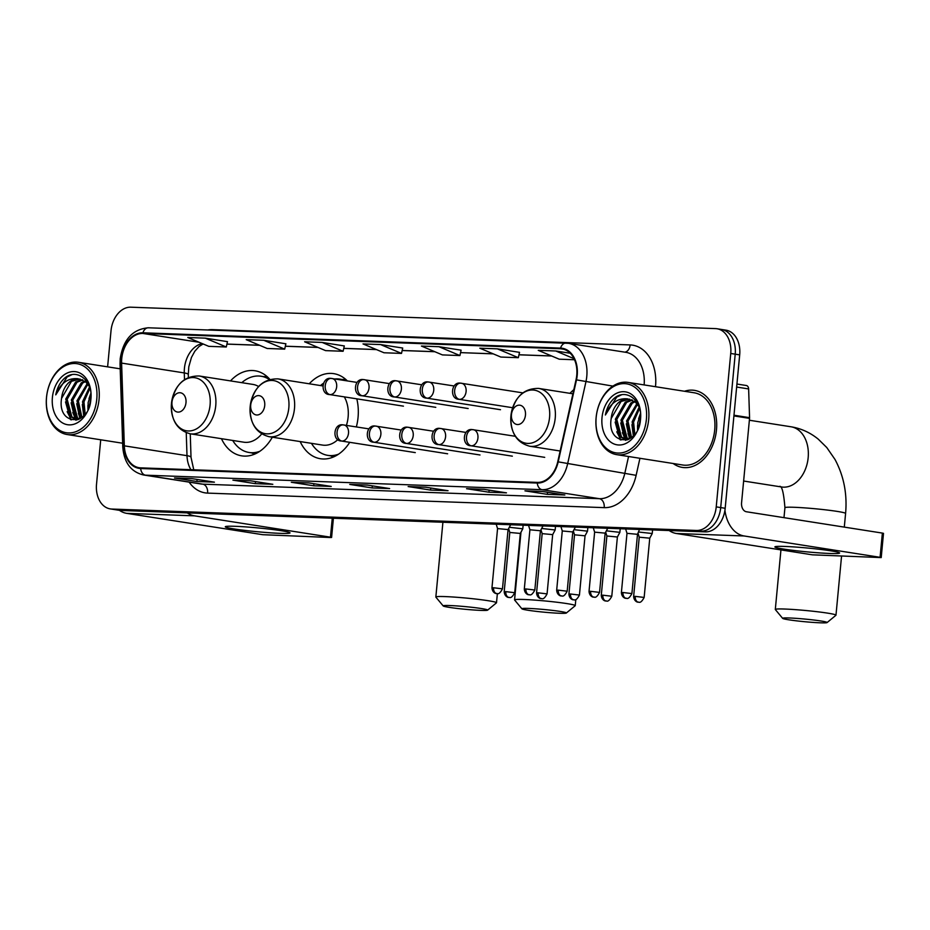 <?xml version="1.0" encoding="UTF-8"?>
<svg xmlns="http://www.w3.org/2000/svg" width="930" height="930" viewBox="0 0 930 930"><rect width="100%" height="100%" fill="white"/><g stroke="black" fill="none" stroke-linecap="round" stroke-linejoin="round"><path stroke-width="1.4" d="M300.181 441.576A43.059 30.876 -81.1 0 0 320.432 458.734A43.059 30.876 -81.1 0 0 349.726 442.32M356.353 426.917A43.059 30.876 -81.1 0 0 358.062 417.326A43.059 30.876 -81.1 0 0 356.795 398.831M221.456 438.693A43.059 30.876 -81.1 0 0 241.695 455.851A43.059 30.876 -81.1 0 0 272.327 437.205M347.332 380.905A43.059 30.876 -81.1 0 0 333.777 373.651A43.059 30.876 -81.1 0 0 309.248 383.788M573.822 389.682A43.059 30.876 -81.1 0 0 569.985 393.332M269.84 379.359A43.059 30.876 -81.1 0 0 255.041 370.768A43.059 30.876 -81.1 0 0 230.524 380.905M100.719 439.785L96.522 484.181A24.378 17.472 -81.1 0 0 110.263 508.896L119.214 510.303A24.378 17.472 -81.1 0 0 120.702 510.442L705.37 531.867A24.378 17.472 -81.1 0 0 725.179 508.28L739.687 354.876A24.378 17.472 -81.1 0 0 725.935 330.15L721.459 329.452A24.378 17.472 -81.1 0 0 719.971 329.301M114.739 509.605A24.378 17.472 -81.1 0 0 116.227 509.745L700.894 531.158A24.378 17.472 -81.1 0 0 720.704 507.582L735.212 354.167A24.378 17.472 -81.1 0 0 721.459 329.452A24.378 17.472 -81.1 0 1 735.212 354.167L720.704 507.582A24.378 17.472 -81.1 0 1 700.894 531.158L116.227 509.745A24.378 17.472 -81.1 0 1 114.739 509.605M673.157 463.5A39.002 27.958 -81.1 0 0 682.388 467.418A39.002 27.958 -81.1 0 0 716.472 429.916A39.002 27.958 -81.1 0 0 694.478 390.368A39.002 27.958 -81.1 0 0 684.492 391.263A39.002 27.958 -81.1 0 1 694.478 390.368A39.002 27.958 -81.1 0 1 716.472 429.916A39.002 27.958 -81.1 0 1 682.388 467.418A39.002 27.958 -81.1 0 1 673.157 463.5M121.749 358.596A25.994 18.635 98.9 0 1 142.883 333.452L560.499 348.738A25.994 18.635 98.9 0 1 562.092 348.901A25.994 18.635 98.9 0 1 576.042 379.742L557.756 461.71A25.994 18.635 98.9 0 1 537.331 482.391L140.721 467.86A25.994 18.635 98.9 0 1 139.128 467.709A25.994 18.635 98.9 0 1 124.329 445.842L121.609 363.095A25.994 18.635 98.9 0 1 121.749 358.596M121.284 358.585A26.645 19.1 -81.1 0 0 121.133 363.188L123.853 445.935A26.645 19.1 -81.1 0 0 140.651 468.511L537.261 483.042A26.645 19.1 -81.1 0 0 558.198 461.85L576.495 379.87A26.645 19.1 -81.1 0 0 560.558 348.099L142.941 332.8A26.645 19.1 -81.1 0 0 121.284 358.585M519.51 352.354L497.364 348.843L479.834 348.204L500.817 357.05L518.336 357.69L519.521 352.319M227.466 341.647L205.321 338.148L187.79 337.509L208.773 346.344L226.292 346.995L227.478 341.624M285.882 343.798L263.725 340.287L246.206 339.648L267.177 348.483L284.696 349.134L285.882 343.763M344.286 345.937L322.129 342.426L304.61 341.787L325.581 350.622L343.112 351.273L344.298 345.902M110.263 508.896A24.378 17.472 -81.1 0 0 111.751 509.047L696.419 530.46A24.378 17.472 -81.1 0 0 716.228 506.873L730.736 353.47A24.378 17.472 -81.1 0 0 716.984 328.743A24.378 17.472 -81.1 0 0 715.496 328.604L130.828 307.191A24.378 17.472 -81.1 0 0 111.019 330.766L107.613 366.85M484.077 489.343L506.466 492.853L488.936 492.214L466.558 488.692L484.077 489.343M542.481 491.482L564.87 494.993L547.351 494.353L524.962 490.842L542.481 491.482M308.853 482.926L331.231 486.437L313.712 485.786L291.334 482.275L308.853 482.926M250.449 480.787L272.827 484.298L255.308 483.647L232.919 480.136L250.449 480.787M192.033 478.636L214.423 482.159L196.893 481.508L174.515 477.997L192.033 478.636M425.673 487.204L448.051 490.715L430.532 490.075L408.142 486.553L425.673 487.204M367.257 485.065L389.647 488.576L372.128 487.936L349.738 484.414L367.257 485.065M570.264 353.261L555.768 350.982L538.249 350.343L559.221 359.189L574.531 359.747M438.948 346.704L421.43 346.065L442.401 354.911L459.92 355.551L461.106 350.18L438.948 346.704L459.92 355.551M380.544 344.565L363.014 343.926L383.997 352.761L401.516 353.412L402.702 348.041L380.544 344.565L401.516 353.412M372.128 487.936L372.314 485.855M350.482 484.449A6.498 4.511 -87.9 0 1 350.11 484.449A6.498 4.511 -87.9 0 1 349.738 484.414M430.532 490.075L430.73 487.994M408.898 486.588A6.498 4.511 -87.9 0 1 408.514 486.599A6.498 4.511 -87.9 0 1 408.142 486.553M196.893 481.508L197.09 479.438M175.258 478.032A6.498 4.511 -87.9 0 1 174.887 478.032A6.498 4.511 -87.9 0 1 174.515 477.997M255.308 483.647L255.506 481.577M233.674 480.171A6.498 4.511 -87.9 0 1 233.291 480.171A6.498 4.511 -87.9 0 1 232.919 480.136M313.712 485.786L313.91 483.716M292.078 482.31A6.498 4.511 -87.9 0 1 291.706 482.31A6.498 4.511 -87.9 0 1 291.334 482.275M547.351 494.353L547.538 492.272M525.706 490.866A6.498 4.511 -87.9 0 1 525.334 490.877A6.498 4.511 -87.9 0 1 524.962 490.842M488.936 492.214L489.134 490.133M467.302 488.727A6.498 4.511 -87.9 0 1 466.93 488.738A6.498 4.511 -87.9 0 1 466.558 488.692M322.129 342.426L343.112 351.273M263.725 340.287L284.696 349.134M205.321 338.148L226.292 346.995M497.364 348.843L518.336 357.69M555.768 350.982L574.043 358.689M386.194 476.858L368.675 476.218M327.79 474.719L310.26 474.079M269.375 472.579L251.856 471.94M210.971 470.441L193.452 469.801M444.598 478.997L427.079 478.357M503.014 481.136L485.483 480.496M280.023 533.343A32.504 1.93 5.4 0 1 243.335 530.216A32.504 1.93 5.4 0 1 225.479 526.589A32.504 1.93 5.4 0 1 235.255 526.31A32.504 1.93 5.4 0 1 268.875 529.065A32.504 1.93 5.4 0 1 289.846 532.669A32.504 1.93 5.4 0 1 280.023 533.343M119.435 510.338A32.504 22.576 92.1 0 0 126.736 513.36L262.713 534.692L330.348 537.505L331.592 537.459L330.464 537.18L332.254 518.196M187.29 512.883A32.504 22.576 92.1 0 0 194.486 515.848L330.464 537.18M96.778 399.144A34.933 25.052 -81.1 0 0 74.946 363.502A34.933 25.052 -81.1 0 0 46.547 397.296A34.933 25.052 -81.1 0 0 68.378 432.938A34.933 25.052 -81.1 0 0 96.778 399.144M99.068 399.354A36.561 26.214 -81.1 0 0 78.446 362.281A36.561 26.214 -81.1 0 0 46.5 397.436A36.561 26.214 -81.1 0 0 67.111 434.519A36.561 26.214 -81.1 0 0 99.068 399.354M88.071 409.444L88.152 402.562L90.873 393.797M89.292 406.457L90.966 397.029M84.328 415.14L82.549 401.69L89.524 387.008M85.188 414.117L83.956 401.9L89.919 388.31M81.189 417.93L76.958 400.807L87.269 383.462M81.933 417.384L78.353 401.028L87.873 384.206M78.597 419.36L76.074 417.535L71.354 399.923L81.247 382.858L84.77 381.137M79.178 419.105L77.469 417.756L72.761 400.144L82.642 383.079L85.409 381.637M78.225 419.511L75.9 419.442L70.482 416.652L65.763 399.051L75.656 381.986L82.142 379.649M77.667 419.709L75.9 419.442L76.365 420.058M76.597 419.523L71.877 416.873L67.158 399.272L77.051 382.207L82.805 379.952M61.566 398.389C56.986 426.266 89.489 426.754 90.838 399.249C93.302 379.998 75.795 367.036 63.728 378.975C59.66 383.079 57.009 388.368 55.765 394.866C60.59 383.09 68.03 377.72 78.073 378.743A20.309 14.566 -81.1 0 0 61.566 398.389L71.459 381.323L80.096 379.01M78.073 378.743L85.583 381.788L89.315 386.415M52.394 397.517A26.807 19.216 -81.1 0 0 69.145 424.871A26.807 19.216 -81.1 0 0 90.942 398.924A26.807 19.216 -81.1 0 0 74.179 371.57A26.807 19.216 -81.1 0 0 52.394 397.517M55.765 394.866L67.088 376.987L71.796 374.732M71.343 419.895L67.158 411.665M75.795 419.302L72.749 412.536M80.352 418.477L78.353 413.42M84.223 415.257L83.944 414.292M70.506 419.616L65.519 401.934M75.83 420.162L75.179 419.302M74.946 418.965L71.122 402.818M79.864 418.744L76.713 403.69M83.723 415.78L82.305 404.573M87.943 409.7L87.908 405.445M88.966 398.668L90.838 393.378M480.798 610.382A22.343 1.325 -174.6 0 0 487.611 610.138A22.343 1.325 -174.6 0 0 474.8 607.639A22.343 1.325 -174.6 0 0 450.015 605.546A22.343 1.325 -174.6 0 0 443.203 605.942A22.343 1.325 -174.6 0 0 457.235 608.441A22.343 1.325 -174.6 0 0 480.798 610.382M443.203 605.942L435.879 597.141A30.469 1.814 5.4 0 1 435.845 597.025A30.469 1.814 5.4 0 1 445.191 596.595A30.469 1.814 5.4 0 1 478.16 599.35A30.469 1.814 5.4 0 1 496.504 602.756A30.469 1.814 5.4 0 1 496.446 602.861L487.611 610.138M185.988 402.678A9.753 6.987 -81.1 0 0 179.897 392.727A9.753 6.987 -81.1 0 0 171.969 402.167A9.753 6.987 -81.1 0 0 178.06 412.106A9.753 6.987 -81.1 0 0 185.988 402.678M258.598 386.52A29.249 20.971 -81.1 0 0 252.902 384.416L199.264 375.999C183.919 375.801 174.654 384.985 171.457 403.574A26.865 19.263 -81.1 0 0 188.244 430.974A26.865 19.263 -81.1 0 0 210.087 404.98A26.865 19.263 -81.1 0 0 193.289 377.568A26.865 19.263 -81.1 0 0 171.457 403.562C170.853 420.139 177.107 430.206 190.197 433.787A29.249 20.971 -81.1 0 0 215.748 405.666A29.249 20.971 -81.1 0 0 199.264 375.999M269.328 379.498A38.595 27.668 -81.1 0 0 261.063 376.232A38.595 27.668 -81.1 0 0 241.788 382.672M268.91 378.336A38.595 27.668 -81.1 0 0 263.306 376.592L261.063 376.232M232.721 440.46A38.595 27.668 -81.1 0 0 249.101 452.492L251.344 452.84A38.595 27.668 -81.1 0 0 257.215 452.887M249.101 452.492A38.595 27.668 -81.1 0 0 259.807 451.306M190.197 433.787L243.834 442.203A29.249 20.971 -81.1 0 0 261.667 433.95M559.534 613.265A22.343 1.325 -174.6 0 0 566.335 613.021A22.343 1.325 -174.6 0 0 553.536 610.522A22.343 1.325 -174.6 0 0 528.751 608.429A22.343 1.325 -174.6 0 0 521.928 608.825A22.343 1.325 -174.6 0 0 535.971 611.324A22.343 1.325 -174.6 0 0 559.534 613.265M521.928 608.825L514.615 600.024A30.469 1.814 5.4 0 1 514.569 599.908A30.469 1.814 5.4 0 1 523.927 599.478A30.469 1.814 5.4 0 1 556.896 602.233A30.469 1.814 5.4 0 1 575.24 605.639A30.469 1.814 5.4 0 1 575.17 605.744L566.335 613.021M264.725 405.561A9.753 6.987 -81.1 0 0 258.633 395.61A9.753 6.987 -81.1 0 0 250.705 405.05A9.753 6.987 -81.1 0 0 256.796 414.989A9.753 6.987 -81.1 0 0 264.725 405.561M346.425 425.359A29.249 20.971 -81.1 0 0 348.134 416.966A29.249 20.971 -81.1 0 0 344.321 396.877M344.472 380.451A38.595 27.668 -81.1 0 0 339.799 379.115A38.595 27.668 -81.1 0 0 334.94 378.952M323.361 383.334A38.595 27.668 -81.1 0 0 320.525 385.555M346.716 380.8A38.595 27.668 -81.1 0 0 342.042 379.475L339.799 379.115M311.457 443.343A38.595 27.668 -81.1 0 0 327.837 455.375L330.069 455.723A38.595 27.668 -81.1 0 0 335.951 455.77M327.837 455.375A38.595 27.668 -81.1 0 0 338.543 454.189M268.933 436.67A29.249 20.971 -81.1 0 0 294.485 408.549A29.249 20.971 -81.1 0 0 278 378.882C262.655 378.684 253.39 387.868 250.182 406.457A26.865 19.263 -81.1 0 0 266.98 433.857A26.865 19.263 -81.1 0 0 288.823 407.863A26.865 19.263 -81.1 0 0 272.025 380.451A26.865 19.263 -81.1 0 0 250.193 406.445C249.589 423.022 255.843 433.089 268.933 436.67L322.571 445.086A29.249 20.971 -81.1 0 0 337.892 439.565M820.272 622.809A22.343 1.325 -174.6 0 0 827.072 622.577A22.343 1.325 -174.6 0 0 814.273 620.077A22.343 1.325 -174.6 0 0 789.489 617.985A22.343 1.325 -174.6 0 0 782.665 618.38A22.343 1.325 -174.6 0 0 796.708 620.868A22.343 1.325 -174.6 0 0 820.272 622.809M782.665 618.38L775.353 609.569A30.469 1.814 5.4 0 1 775.306 609.464A30.469 1.814 5.4 0 1 784.653 609.034A30.469 1.814 5.4 0 1 817.633 611.777A30.469 1.814 5.4 0 1 835.977 615.195A30.469 1.814 5.4 0 1 835.907 615.3L827.072 622.577M525.462 415.117A9.753 6.987 -81.1 0 0 519.359 405.166A9.753 6.987 -81.1 0 0 511.442 414.594A9.753 6.987 -81.1 0 0 517.533 424.545A9.753 6.987 -81.1 0 0 525.462 415.117M505.827 591.643L504.2 591.713C504.618 597.223 509.187 597.688 508.257 597.351L509.268 597.49A5.278 3.674 92.1 0 1 508.966 597.455A5.278 3.674 -87.9 0 1 505.827 591.643L514.72 592.701L520.323 533.436L522.8 528.798L509.291 527.287M520.323 533.436L509.803 532.46M555.501 526.38L555.163 529.972L541.655 528.473M538.179 592.829L536.564 592.898C536.982 598.409 541.551 598.874 540.621 598.536L541.62 598.676A5.278 3.674 92.1 0 1 541.318 598.641A5.278 3.674 -87.9 0 1 538.179 592.829L547.073 593.886L552.676 534.622L542.167 533.634L540.958 529.763M587.853 527.554L587.516 531.158L574.008 529.658M570.543 594.014L568.916 594.084C569.334 599.594 573.903 600.059 572.973 599.722L573.984 599.862A5.278 3.674 92.1 0 1 573.682 599.827A5.278 3.674 -87.9 0 1 570.543 594.014L579.437 595.072L585.04 535.808L574.519 534.82L573.322 530.949M602.896 595.188L601.28 595.27C601.698 600.78 606.267 601.245 605.337 600.908L606.337 601.047A5.278 3.674 92.1 0 1 606.035 601.013A5.278 3.674 -87.9 0 1 602.896 595.188L611.789 596.258L617.392 536.994L619.88 532.344L606.372 530.844M617.392 536.994L606.883 536.005L605.674 532.134M652.569 529.926L652.232 533.529L638.724 532.03M635.26 596.374L633.632 596.456C634.051 601.966 638.619 602.431 637.689 602.094L638.701 602.233A5.278 3.674 92.1 0 1 638.399 602.198A5.278 3.674 -87.9 0 1 635.26 596.374L644.153 597.444L649.756 538.179L639.236 537.191L638.038 533.32M493.574 587.772L491.958 587.841C492.377 593.352 496.934 593.817 496.016 593.48L497.015 593.619A5.278 3.674 92.1 0 1 496.713 593.584A5.278 3.674 -87.9 0 1 493.574 587.772L502.467 588.841L508.071 529.577L497.562 528.589L496.202 524.206M525.938 588.957L524.311 589.027C524.729 594.537 529.298 595.002 528.368 594.665L529.379 594.805A5.278 3.674 92.1 0 1 529.077 594.77A5.278 3.674 -87.9 0 1 525.938 588.957L534.831 590.027L540.435 530.763L529.914 529.775L528.554 525.392M558.291 590.143L556.675 590.213C557.093 595.723 561.65 596.188 560.732 595.851L561.732 595.99A5.278 3.674 92.1 0 1 561.429 595.956A5.278 3.674 -87.9 0 1 558.291 590.143L567.184 591.213L572.787 531.948L562.278 530.96L560.918 526.578M590.655 591.329L589.027 591.399C589.446 596.909 594.014 597.374 593.084 597.037L594.096 597.176A5.278 3.674 92.1 0 1 593.793 597.141A5.278 3.674 -87.9 0 1 590.655 591.329L599.548 592.398L605.151 533.134L594.63 532.146L593.27 527.763M623.007 592.515L621.391 592.584C621.81 598.095 626.367 598.56 625.448 598.223L626.448 598.362A5.278 3.674 92.1 0 1 626.146 598.327A5.278 3.674 -87.9 0 1 623.007 592.515L631.9 593.584L637.503 534.32L626.994 533.332M637.503 534.32L639.48 529.449M829.641 553.466A32.504 1.93 5.4 0 1 792.953 550.351A32.504 1.93 5.4 0 1 775.097 546.712A32.504 1.93 5.4 0 1 784.885 546.445A32.504 1.93 5.4 0 1 818.493 549.188A32.504 1.93 5.4 0 1 839.465 552.804A32.504 1.93 5.4 0 1 829.641 553.466M669.158 530.542A32.504 22.576 92.1 0 0 676.354 533.495L812.332 554.826L881.21 557.582L880.082 557.314L882.372 533.088L746.395 511.756A8.126 5.638 -87.9 0 1 741.57 502.805L749.545 418.372L733.91 415.919M724.935 510.314A32.504 22.576 92.1 0 0 744.105 535.971L880.082 557.314M882.372 533.088L883.5 533.367L881.21 557.582M746.058 385.485A4.057 2.918 98.9 0 1 746.313 385.508A4.057 2.918 98.9 0 1 748.627 388.926L749.568 417.675A4.057 2.918 98.9 0 1 749.545 418.372M646.397 419.279A34.933 25.052 -81.1 0 0 624.565 383.637A34.933 25.052 -81.1 0 0 596.165 417.43A34.933 25.052 -81.1 0 0 618.008 453.073A34.933 25.052 -81.1 0 0 646.397 419.279M648.687 419.488A36.561 26.214 -81.1 0 0 628.076 382.404A36.561 26.214 -81.1 0 0 596.118 417.57A36.561 26.214 -81.1 0 0 616.741 454.654A36.561 26.214 -81.1 0 0 648.687 419.488M616.741 454.654L682.771 465.012A36.561 26.214 -81.1 0 0 714.717 429.858A36.561 26.214 -81.1 0 0 694.106 392.774L628.076 382.404M637.689 429.579L637.771 422.697L640.503 413.931M638.91 426.591L640.596 417.163M633.946 435.275L632.168 421.813L639.143 407.142M634.806 434.252L633.574 422.034L639.538 408.444M630.819 438.053L626.576 420.941L636.887 403.597M631.551 437.519L627.971 421.162L637.492 404.341M628.227 439.495L625.692 437.67L620.984 420.058L630.865 402.992L634.388 401.272M628.796 439.239L627.099 437.879L622.379 420.279L632.272 403.213L635.027 401.772M627.855 439.646L625.518 439.576L620.101 436.786L615.381 419.186L625.274 402.12L631.761 399.784M627.285 439.844L625.518 439.576L625.983 440.192M626.227 439.658L621.496 437.007L616.788 419.407L626.669 402.341L632.435 400.086M611.184 418.523C606.616 446.388 639.108 446.888 640.456 419.384C642.921 400.132 625.413 387.171 613.347 399.11C609.29 403.202 606.627 408.502 605.384 415.001C610.208 403.225 617.648 397.854 627.704 398.877A20.309 14.566 -81.1 0 0 611.184 418.523L621.077 401.458L629.715 399.133M627.704 398.877L635.213 401.923L638.933 406.55M602.012 417.651A26.807 19.216 -81.1 0 0 618.764 444.993A26.807 19.216 -81.1 0 0 640.561 419.058A26.807 19.216 -81.1 0 0 623.809 391.704A26.807 19.216 -81.1 0 0 602.012 417.651M605.384 415.001L616.706 397.122L621.414 394.866M620.973 440.029L616.776 431.799M625.425 439.437L622.379 432.671M629.97 438.6L627.971 433.554M633.842 435.391L633.562 434.426M620.124 439.75L615.137 422.069M625.448 440.297L624.797 439.437M624.576 439.1L620.74 422.952M629.482 438.879L626.332 423.824M633.353 435.903L631.935 424.708M637.562 429.834L637.527 425.58M638.585 418.802L640.456 413.513M120.702 510.442L111.751 509.047M739.687 354.876L730.736 353.47M725.179 508.28L716.228 506.873M705.37 531.867L696.419 530.46M142.883 333.452L199.078 342.263M202.182 343.577A25.994 18.635 -81.1 0 0 184.419 368.431A25.994 18.635 -81.1 0 0 184.28 372.93L184.5 379.568M207.855 329.964A40.618 29.121 98.9 0 1 212.528 329.627L630.145 344.925A8.126 5.638 -87.9 0 1 624.751 352.145M630.145 344.925A40.618 29.121 98.9 0 1 655.534 386.357A40.618 29.121 98.9 0 1 655.499 386.717M644.13 384.927A32.504 23.297 -81.1 0 0 625.774 352.307L568.463 343.321A32.504 23.297 98.9 0 1 585.912 381.87L567.614 463.849A32.504 23.297 98.9 0 1 542.085 489.692L145.475 475.172A8.126 5.638 -87.9 0 1 140.651 468.511M148.87 327.825A8.126 5.638 92.1 0 0 148.393 327.79C132.676 329.162 123.283 339.473 120.203 358.724L120.04 363.967A8.126 1.453 -1.9 0 1 121.133 363.188M537.261 483.042A8.126 5.638 92.1 0 0 542.085 489.692L599.385 498.689A32.504 23.297 -81.1 0 0 624.925 472.835L628.564 456.502M558.198 461.85L636.132 475.335A40.618 29.121 98.9 0 1 604.221 507.641L207.611 493.109A40.618 29.121 98.9 0 1 189.127 482.135M120.04 363.967L122.76 446.714A8.126 1.453 -1.9 0 1 123.853 445.935M207.611 493.109A8.126 5.638 -87.9 0 0 202.775 484.158L145.475 475.172A32.504 23.297 98.9 0 1 143.499 474.974L200.799 483.96A32.504 23.297 -81.1 0 0 202.775 484.158L599.385 498.689A8.126 5.638 -87.9 0 1 604.221 507.641M576.495 379.87L612.917 386.113M566.486 343.124A32.504 23.297 98.9 0 1 568.463 343.321L148.393 327.79A8.126 5.638 92.1 0 0 142.941 332.8M560.558 348.099A8.126 5.638 -87.9 0 1 566.021 343.077M639.933 458.292L636.132 475.335M560.499 348.738L563.65 349.238M551.548 355.958L518.975 354.76M493.144 353.819L460.571 352.621L493.272 353.865M434.74 351.68L402.167 350.482M376.325 349.541L343.751 348.343M317.921 347.39L285.347 346.204M259.517 345.251L226.943 344.065M121.609 363.095L184.28 372.93A14.624 2.627 178.1 0 1 188.302 374.592L188.395 377.417M124.329 445.842L187 455.677A25.994 18.635 -81.1 0 0 190.929 469.708M186.244 432.729L187 455.677A14.624 2.627 178.1 0 1 191.022 457.339L193.754 469.766M194.486 515.848L126.736 513.36M254.75 454.084L251.553 452.875A38.955 27.923 -81.1 0 0 255.32 453.828M267.398 376.859A38.955 27.923 -81.1 0 0 263.527 376.627L266.933 376.441M330.301 455.758A38.955 27.923 -81.1 0 0 334.056 456.711M346.134 379.742A38.955 27.923 -81.1 0 0 342.263 379.51L345.658 379.324M749.371 420.244L790.988 426.777C801.114 428.451 810.204 432.578 818.272 439.169L826.77 447.528L834.977 459.42C843.801 475.846 847.335 493.853 845.591 513.453A30.469 1.814 -174.6 0 0 827.247 510.047A30.469 1.814 -174.6 0 0 794.278 507.292A30.469 1.814 -174.6 0 0 784.932 507.722C783.758 493.074 782.014 485.948 779.7 486.355M790.988 426.777A30.469 21.843 98.9 0 1 808.17 457.676A30.469 21.843 98.9 0 1 783.397 487.157A30.469 21.843 98.9 0 1 781.537 486.971L743.628 481.031M549.56 417.407A26.865 19.263 -81.1 0 0 532.762 390.007A26.865 19.263 -81.1 0 0 510.919 416.001A26.865 19.263 -81.1 0 0 527.717 443.412A26.865 19.263 -81.1 0 0 549.56 417.407M555.222 418.093A29.249 20.971 -81.1 0 0 538.726 388.426C523.392 388.228 514.127 397.424 510.919 416.001C510.326 432.566 516.569 442.645 529.658 446.226A29.249 20.971 -81.1 0 0 555.222 418.093M331.592 378.464A8.126 5.638 92.1 0 0 331.127 378.417A8.126 5.638 92.1 0 0 325.233 385.659A8.126 5.638 -87.9 0 0 330.069 394.611A8.126 5.824 -81.1 0 0 336.672 386.752A8.126 5.824 -81.1 0 0 332.091 378.51A8.126 5.824 -81.1 0 0 331.592 378.464M357.027 382.416L331.127 378.417C321.629 376.673 319.908 394.471 329.569 394.564A8.126 5.824 -81.1 0 0 330.069 394.611M363.944 379.649A8.126 5.638 92.1 0 0 363.479 379.603A8.126 5.638 92.1 0 0 357.585 386.845A8.126 5.638 -87.9 0 0 362.421 395.796A8.126 5.824 -81.1 0 0 369.024 387.938A8.126 5.824 -81.1 0 0 364.444 379.696A8.126 5.824 -81.1 0 0 363.944 379.649M389.379 383.602L363.479 379.603C353.993 377.859 352.272 395.657 361.921 395.75A8.126 5.824 -81.1 0 0 362.421 395.796M396.308 380.835A8.126 5.638 92.1 0 0 395.843 380.789A8.126 5.638 92.1 0 0 389.949 388.031A8.126 5.638 -87.9 0 0 394.785 396.982A8.126 5.824 -81.1 0 0 401.388 389.124A8.126 5.824 -81.1 0 0 396.808 380.882A8.126 5.824 -81.1 0 0 396.308 380.835M421.743 384.788L395.843 380.789C386.345 379.045 384.625 396.843 394.285 396.936A8.126 5.824 -81.1 0 0 394.785 396.982M428.66 382.021A8.126 5.638 92.1 0 0 428.195 381.974A8.126 5.638 92.1 0 0 422.301 389.217A8.126 5.638 -87.9 0 0 427.137 398.168A8.126 5.824 -81.1 0 0 433.74 390.309A8.126 5.824 -81.1 0 0 429.16 382.067A8.126 5.824 -81.1 0 0 428.66 382.021M454.096 385.973L428.195 381.974C418.709 380.231 416.989 398.028 426.638 398.121A8.126 5.824 -81.1 0 0 427.137 398.168M461.024 383.207A8.126 5.638 92.1 0 0 460.559 383.16A8.126 5.638 92.1 0 0 454.665 390.402A8.126 5.638 -87.9 0 0 459.501 399.354A8.126 5.824 -81.1 0 0 466.104 391.483A8.126 5.824 -81.1 0 0 461.524 383.253A8.126 5.824 -81.1 0 0 461.024 383.207M522.788 392.867L460.559 383.16C451.062 381.416 449.341 399.214 459.002 399.307A8.126 5.824 -81.1 0 0 459.501 399.354M343.437 424.917A8.126 5.638 92.1 0 0 342.972 424.871A8.126 5.638 92.1 0 0 337.079 432.113A8.126 5.638 -87.9 0 0 341.903 441.064A8.126 5.824 -81.1 0 0 348.506 433.206A8.126 5.824 -81.1 0 0 343.926 424.964A8.126 5.824 -81.1 0 0 343.437 424.917M368.873 428.87L342.972 424.871C333.475 423.127 331.754 440.925 341.415 441.018A8.126 5.824 -81.1 0 0 341.903 441.064M375.79 426.103A8.126 5.638 92.1 0 0 375.325 426.056A8.126 5.638 92.1 0 0 369.431 433.299A8.126 5.638 -87.9 0 0 374.267 442.25A8.126 5.824 -81.1 0 0 380.87 434.391A8.126 5.824 -81.1 0 0 376.29 426.149A8.126 5.824 -81.1 0 0 375.79 426.103M401.225 430.055L375.325 426.056C365.839 424.313 364.118 442.11 373.767 442.203A8.126 5.824 -81.1 0 0 374.267 442.25M408.154 427.289A8.126 5.638 92.1 0 0 407.689 427.242A8.126 5.638 92.1 0 0 401.795 434.484A8.126 5.638 -87.9 0 0 406.619 443.436A8.126 5.824 -81.1 0 0 413.222 435.577A8.126 5.824 -81.1 0 0 408.642 427.335A8.126 5.824 -81.1 0 0 408.154 427.289M433.589 431.241L407.689 427.242C398.191 425.498 396.471 443.296 406.131 443.389A8.126 5.824 -81.1 0 0 406.619 443.436M440.506 428.474A8.126 5.638 92.1 0 0 440.041 428.428A8.126 5.638 92.1 0 0 434.147 435.67A8.126 5.638 -87.9 0 0 438.983 444.621A8.126 5.824 -81.1 0 0 445.586 436.763A8.126 5.824 -81.1 0 0 441.006 428.521A8.126 5.824 -81.1 0 0 440.506 428.474M465.942 432.427L440.041 428.428C430.555 426.684 428.835 444.482 438.483 444.575A8.126 5.824 -81.1 0 0 438.983 444.621M472.87 429.66A8.126 5.638 92.1 0 0 472.405 429.614A8.126 5.638 92.1 0 0 466.511 436.856A8.126 5.638 -87.9 0 0 471.336 445.807A8.126 5.824 -81.1 0 0 477.939 437.949A8.126 5.824 -81.1 0 0 473.358 429.707A8.126 5.824 -81.1 0 0 472.87 429.66M515.29 436.286L472.405 429.614C462.908 427.87 461.187 445.668 470.847 445.761A8.126 5.824 -81.1 0 0 471.336 445.807M744.105 535.971L676.354 533.495M733.979 415.222L749.568 417.675M748.627 388.926L736.641 387.043M122.76 446.714C123.957 462.454 130.863 471.882 143.499 474.974M716.984 328.743L721.459 329.452M190.255 433.799L191.022 457.339M188.302 374.592L188.802 366.815L191.452 357.434L194.812 351.249L199.09 346.472L203.135 343.972M551.688 356.004L518.975 354.807M434.868 351.726L402.155 350.529M376.464 349.587L343.74 348.39M318.048 347.448L285.336 346.251M259.644 345.309L226.932 344.112M367.443 485.088L350.11 484.449M309.039 482.949L291.706 482.31M250.635 480.81L233.291 480.171M192.219 478.671L174.887 478.032M425.859 487.227L408.514 486.599M484.263 489.366L466.93 488.738M542.667 491.505L525.334 490.877M333.405 518.243L331.592 537.459M120.203 368.826L78.446 362.281M122.644 443.226L67.111 434.519M497.364 593.619L496.504 602.756M442.913 522.253L435.845 597.025M575.81 599.606L575.24 605.639M322.722 385.904L278 378.882M520.974 532.216L514.569 599.908M330.29 455.758L333.475 456.967M845.591 513.453L844.301 527.112M841.545 556.233L835.977 615.195M572.903 393.797L538.726 388.426M560.139 451.004L529.658 446.226M784.932 507.722L783.99 517.65M780.944 549.897L775.306 609.464M523.137 525.194L522.8 528.786M504.2 591.713L509.803 532.448L508.605 528.577M403.434 406.154L329.569 394.564M514.72 592.701C510.768 600.21 508.943 596.63 509.268 597.49M435.786 407.34L361.921 395.75M552.676 534.634L555.152 529.984M536.564 592.898L542.167 533.634M547.073 593.886C543.132 601.396 541.307 597.816 541.62 598.676M468.15 408.526L394.285 396.936M585.04 535.82L587.516 531.17M568.916 594.084L574.519 534.82M579.437 595.072C575.484 602.582 573.659 599.001 573.984 599.862M620.217 528.74L619.88 532.344M500.503 409.712L426.638 398.121M601.28 595.27L606.883 536.005M611.789 596.258C607.848 603.768 606.023 600.187 606.337 601.047M512.663 407.724L459.002 399.307M649.756 538.191L652.232 533.541M633.632 596.456L639.236 537.191M644.153 597.444C640.2 604.942 638.375 601.373 638.701 602.233M508.071 529.577L510.547 524.927M491.958 587.841L497.562 528.577M502.467 588.841C498.526 596.339 496.701 592.77 497.015 593.619M415.28 452.608L341.415 441.018M540.435 530.763L542.911 526.113M524.311 589.027L529.914 529.763M534.831 590.027C530.879 597.525 529.054 593.956 529.379 594.805M447.632 453.794L373.767 442.203M572.787 531.948L575.263 527.298M556.675 590.213L562.278 530.949M567.184 591.213C563.243 598.711 561.418 595.13 561.732 595.99M479.996 454.979L406.131 443.389M605.151 533.134L607.627 528.484M589.027 591.399L594.63 532.134M599.548 592.398C595.595 599.897 593.77 596.316 594.096 597.176M512.349 456.165L438.483 444.575M621.391 592.584L626.994 533.32L625.634 528.938M631.9 593.584C627.959 601.082 626.134 597.502 626.448 598.362M544.713 457.351L470.847 445.761M746.313 385.508L736.932 384.032"/></g></svg>
